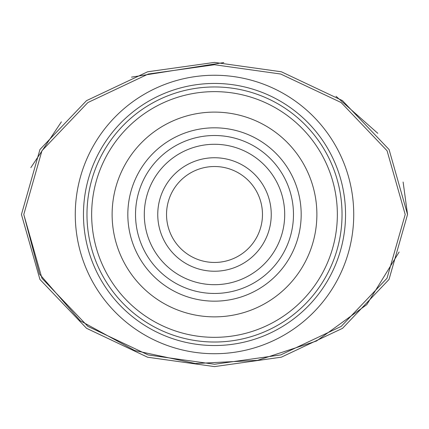 <?xml version="1.0" encoding="UTF-8"?>
<svg xmlns="http://www.w3.org/2000/svg" width="429" height="429" viewBox="0 0 429 429"><rect width="100%" height="100%" fill="white"/><g stroke="black" fill="none" stroke-linecap="round" stroke-linejoin="round"><path stroke-width="0.64" d="M214.505 166.516A47.973 47.973 0 0 1 262.473 214.489A47.973 47.973 0 0 1 214.505 262.457A47.973 47.973 0 0 1 166.532 214.489A47.973 47.973 0 0 1 214.505 166.516M214.505 271.235A56.746 56.746 0 0 0 263.647 186.116A56.746 56.746 0 0 0 165.358 186.116A56.746 56.746 0 0 0 214.505 271.235M214.505 284.69A70.2 70.2 0 0 1 153.705 179.386A70.2 70.2 0 0 1 275.3 179.386A70.2 70.2 0 0 1 214.505 284.69M214.505 293.463A78.979 78.979 0 0 0 293.479 214.489A78.979 78.979 0 0 0 214.505 135.51A78.979 78.979 0 0 0 135.526 214.489A78.979 78.979 0 0 0 214.505 293.463M214.505 91.634A122.855 122.855 0 0 0 108.108 275.911A122.855 122.855 0 0 0 320.897 275.911A122.855 122.855 0 0 0 214.505 91.634M214.505 112.108A102.375 102.375 0 0 0 125.842 265.674A102.375 102.375 0 0 0 303.164 265.674A102.375 102.375 0 0 0 214.505 112.108M407.545 214.484L389.076 149.539L342.46 100.606L281.386 71.788L214.505 62.398L147.624 71.782L86.524 100.638L39.945 149.523L21.45 214.489L39.935 279.456L86.551 328.308L147.592 357.223L214.505 366.602L281.354 357.175L342.546 328.335L389.017 279.456L407.545 214.484L403.11 182.019M30.84 167.632L61.39 121.847M131.531 77.129L223.799 62.57M336.057 96.321L377.799 133.328M214.505 345.527A131.043 131.043 0 0 0 327.992 148.965A131.043 131.043 0 0 0 101.019 148.965A131.043 131.043 0 0 0 214.505 345.527M214.505 127.815A86.674 86.674 0 0 0 127.826 214.489A86.674 86.674 0 0 0 214.505 301.163A86.674 86.674 0 0 0 301.179 214.489A86.674 86.674 0 0 0 214.505 127.815M23.788 214.489L41.951 150.729L87.865 102.558L148.278 74.029L214.505 64.736L280.732 74.04L341.125 102.526L387.071 150.745L405.207 214.484L387.012 278.26L341.205 326.41L280.705 354.928L214.505 364.259L148.246 354.976L87.891 326.394L41.94 278.255L23.788 214.489L39.559 274.115L80.191 320.731L134.668 350.514L195.415 363.535L257.539 360.349L316.522 341.012L366.768 304.649L399.136 252.011M214.505 353.721A139.232 139.232 0 0 0 335.081 144.873A139.232 139.232 0 0 0 93.924 144.873A139.232 139.232 0 0 0 214.505 353.721M214.505 342.02A127.531 127.531 0 0 1 104.059 150.724A127.531 127.531 0 0 1 324.951 150.724A127.531 127.531 0 0 1 214.505 342.02"/></g></svg>
